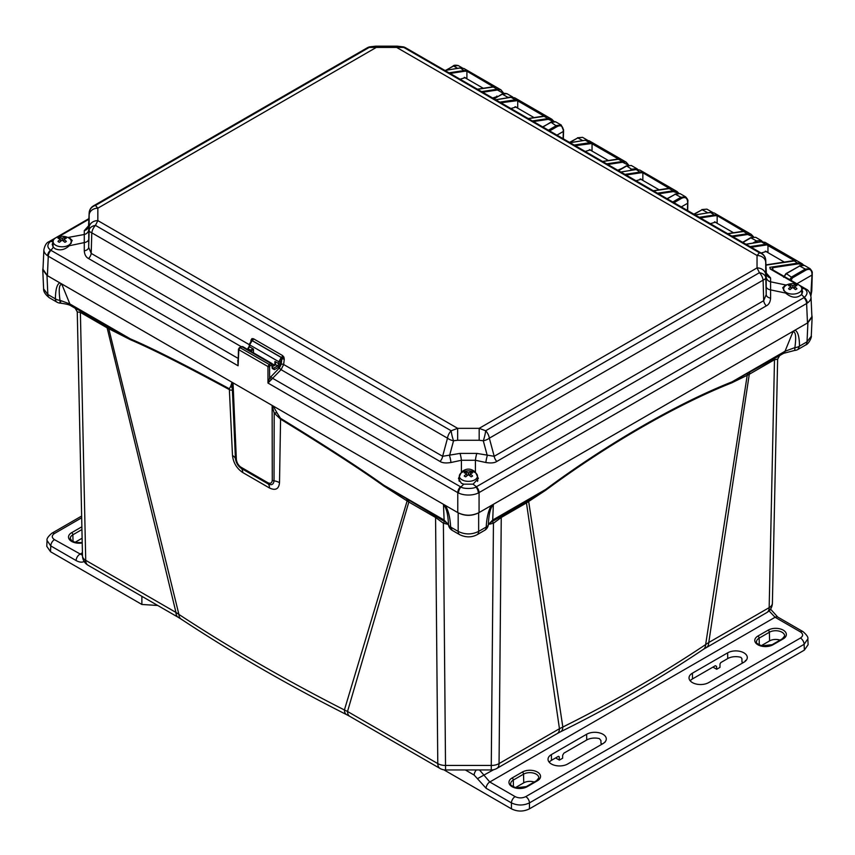 <?xml version="1.0" encoding="UTF-8"?>
<svg xmlns="http://www.w3.org/2000/svg" width="855" height="855" viewBox="0 0 855 855"><rect width="100%" height="100%" fill="white"/><g stroke="black" fill="none" stroke-linecap="round" stroke-linejoin="round"><path stroke-width="1.28" d="M43.06 267.797L42.75 269.731L46.982 275.428L458.173 512.818C465.002 516.163 471.832 516.163 478.65 512.818L807.9 322.73L812.143 317.045L811.833 315.1M810.818 295.531L811.994 275.043L796.881 283.774M811.994 275.043L811.951 273.493C811.491 269.571 809.471 268.449 805.912 270.127L792.478 277.886L790.672 280.9M810.113 268.727L805.292 269.079L791.858 276.828L789.699 279.628M784.174 276.432L786.376 273.664L792.478 277.886M785.756 274.006L799.81 265.905L804.405 265.424L809.984 268.641M742.877 242.478L751.053 237.754L755.649 237.273L761.228 240.501M762.457 241.634L761.185 240.479L756.536 240.928L752.753 243.109M712.546 212.393L707.683 212.842M694.121 214.327L702.297 209.614L706.893 209.133M687.431 210.458L687.644 203.255L681.296 206.921M687.644 203.255L687.602 201.705C687.142 197.783 685.133 196.661 681.563 198.339L673.997 202.71M687.602 201.705L687.858 201.342C688.243 200.369 687.484 198.873 685.592 196.832L680.943 197.281L672.778 202.004M667.285 198.83L675.461 194.117L680.056 193.636M618.539 170.69L626.704 165.966L631.3 165.485L637.018 168.788M636.836 168.681L632.187 169.14L629.804 170.508M569.783 142.539L577.948 137.815L582.554 137.334L577.52 137.773L582.715 140.573M563.082 138.67L563.306 131.467L556.958 135.133M563.306 131.467L563.253 129.917C562.804 125.995 560.784 124.873 557.214 126.54L549.647 130.911M563.253 129.917L561.254 125.044L556.605 125.493L548.429 130.206M557.214 126.54L551.112 122.329L555.729 121.848C553.025 121.271 551.347 121.421 550.684 122.286L542.946 127.042M457.596 68.336L453.61 66.027L458.216 65.557C455.523 64.98 453.834 65.119 453.171 65.985L446.449 70.163M512.658 96.989L507.849 97.342L502.355 94.178L506.972 93.708C504.279 93.131 502.59 93.27 501.928 94.136L494.19 98.891M811.267 336.186L807.035 341.818L799.489 346.168C799.425 336.934 797.918 331.601 795 330.18M811.277 336.058C812.036 335.972 809.45 343.785 805.474 345.11L797.939 349.46L799.489 346.168A7.535 4.713 -1.7 0 1 794.894 347.611C796.358 336.678 795.695 331.43 792.938 331.868L794.904 330.233M797.939 349.46A7.535 7.535 0 0 1 794.594 350.454A7.535 0.599 -93.2 0 0 794.894 347.611L785.029 351.255L731.998 381.875L779.696 355.584M794.594 350.454L783.629 353.307A7.535 4.35 -120 0 0 785.029 351.255L792.938 331.868M488.643 524.329L493.442 523.249L491.272 765.449A11.008 6.509 0.5 0 0 499.053 763.59L559.459 728.717L526.466 502.911L545.789 490.182C606.708 445.038 676.444 404.714 731.72 382.869L749.279 374.276L774.491 359.72L777.633 359.175L772.396 603.149A11.008 6.423 1.2 0 1 772.386 603.224A11.008 6.423 1.2 0 1 769.169 607.638A11.008 6.359 60 0 1 766.892 612.522A11.008 11.008 0 0 0 772.386 603.224L777.633 359.185L779.664 355.595L783.629 353.307M492.266 521.529A5.216 1.154 72 0 1 493.442 523.249L501.254 517.467L526.466 502.911A5.216 3.014 60 0 1 526.937 501.18L528.924 500.004A5.216 2.533 57.9 0 0 528.679 501.564L562.825 727.028L559.459 728.717A11.008 6.359 60 0 1 557.171 733.601L560.549 731.795C611.795 706.433 659.429 678.934 703.441 649.298L766.892 612.522M747.826 373.624A5.216 3.452 62.4 0 0 747.195 375.398L705.642 644.574L708.763 642.511A11.008 6.359 60 0 1 706.486 647.395M560.549 731.795A11.008 5.846 63.7 0 0 562.825 727.028C614.093 701.506 661.695 674.018 705.642 644.574A11.008 6.829 56 0 1 703.441 649.298M731.73 382.869A5.216 3.666 68.1 0 1 731.998 381.875C676.626 403.795 606.74 444.173 545.736 489.413L492.704 520.032L488.355 524.585C488.825 514.026 490.492 507.443 493.335 504.835L491.572 505.358C488.59 509.826 486.794 517.051 486.196 527.054A7.535 4.2 4.1 0 0 488.355 524.585L491.304 522.074A7.535 4.35 -120 0 0 492.704 520.032L493.335 504.835M545.789 490.182A5.216 2.244 53.6 0 1 545.736 489.413L528.924 500.004M495.195 519.829L526.937 501.18M277.159 413.083L280.483 418.287A5.216 2.907 121 0 1 280.568 419.164L279.51 482.69C278.858 489.06 275.524 490.823 269.496 487.991A11.008 6.295 -59.9 0 0 268.256 483.973C271.623 485.533 273.547 484.496 274.027 480.841L274.199 413.04A5.216 2.8 156.3 0 1 277.159 413.083L273.14 405.997L272.136 405.869L274.199 413.04L280.568 419.164C326.364 447.229 360.735 469.481 383.681 485.929L408.829 502.024L435.569 517.467L437.781 763.59A11.008 6.509 -0.5 0 0 445.562 765.449L491.272 765.449L491.272 769.949A11.008 11.008 0 0 0 496.776 768.474L557.171 733.601M383.681 485.929A5.216 2.447 124.9 0 0 383.692 485.138L435.099 515.736A5.216 3.014 120 0 1 435.569 517.467L443.392 523.249L448.191 524.329M490.514 524.008A5.216 0.737 78.7 0 0 490.107 522.865M446.321 524.008A5.216 0.737 101.3 0 1 446.727 522.865M408.359 500.293A5.216 3.014 120 0 1 408.829 502.024L347.525 711.478L437.781 763.59A11.008 6.359 120 0 0 440.058 768.474A11.008 11.008 0 0 0 445.562 769.949L443.392 523.249A5.216 1.154 108 0 1 444.568 521.529M435.099 515.736L441.629 519.829M406.809 499.384A5.216 2.661 121.5 0 1 407.119 500.977L344.405 709.971L347.525 711.478A11.008 6.359 120 0 0 349.802 716.362L440.058 768.474M79.921 310.675L106.672 326.118A5.216 3.014 120 0 1 107.142 327.85L80.391 312.406A5.216 3.014 120 0 0 79.921 310.675L75.229 308.292L77.26 311.872L82.497 555.921A11.008 11.008 0 0 0 88.001 565.219A11.008 6.359 120 0 1 85.724 560.335L80.391 312.406L77.26 311.872L82.497 555.836A11.008 6.423 -1.2 0 0 82.497 555.921A11.008 6.423 -1.2 0 0 85.724 560.335L175.97 612.437L107.142 327.85L108.777 328.726L178.909 614.424A11.008 6.765 123.4 0 0 181.121 619.095C232.646 653.102 287.836 684.962 346.681 714.684L349.802 716.362M88.001 565.219L178.257 617.321A11.008 6.359 120 0 1 175.97 612.437L178.909 614.424C230.38 648.165 285.538 680.014 344.405 709.971A11.008 5.921 116.8 0 0 346.681 714.684M106.672 326.118L108.179 326.973A5.216 3.345 118.3 0 1 108.777 328.726L130.516 339.766C151.645 348.765 184.627 365.395 229.45 389.656C231.384 390.521 232.357 390.265 232.346 388.875C232.207 385.199 232.442 383.339 233.052 383.297L232.015 382.249L230.754 386.289A5.216 4.275 0.7 0 1 232.346 388.875L235.424 458.558A11.008 6.231 -2.7 0 0 232.496 455.544L229.322 388.747L230.754 386.289M269.496 487.991L242.735 472.526C236.75 468.444 233.34 462.779 232.496 455.544M280.483 418.287C326.311 446.374 360.714 468.668 383.692 485.138L444.119 520.032L448.469 524.585C448.041 514.25 446.385 507.667 443.488 504.835L445.177 505.316M279.51 482.69A11.008 6.701 -179 0 0 274.027 480.841A3.473 2.105 179.8 0 1 272.275 480.275C271.933 483.107 270.458 483.919 267.85 482.722A3.473 2.009 -60.1 0 0 268.256 483.973L241.431 468.476C238.16 466.328 236.162 463.025 235.424 458.558A3.473 2.009 -2.5 0 0 236.365 459.541L233.052 383.297M267.85 482.722L241.025 467.225C238.481 465.548 236.931 462.983 236.365 459.541M130.516 339.766A5.216 3.506 114.2 0 0 130.291 338.837C151.442 347.835 184.456 364.476 229.322 388.747M108.179 326.973L130.291 338.837L69.864 303.952L59.989 300.308C58.535 289.172 59.187 283.924 61.955 284.555L59.903 282.887C57.05 283.978 55.543 289.3 55.393 298.865A7.535 4.713 1.7 0 0 59.989 300.308C60.053 303.482 60.299 303.974 60.716 301.783M46.982 275.428L47.848 294.505L55.393 298.865A7.535 4.35 -60 0 0 56.954 302.146L49.408 297.797A7.535 4.35 -60 0 1 47.848 294.505L43.616 288.883M75.229 308.292L71.264 306.005A7.535 4.35 -60 0 1 69.864 303.952L61.955 284.555M477.101 534.696A7.535 4.35 -120 0 0 478.65 531.404L486.196 527.054A7.535 4.35 -120 0 1 484.635 530.335L477.101 534.696C471.586 537.56 465.793 537.56 459.734 534.696L452.188 530.335A7.535 7.535 0 0 1 448.533 525.066L448.533 525.066A7.535 6.124 -9.5 0 1 448.533 525.066A7.535 6.124 -9.5 0 1 448.469 524.585A7.535 4.2 -4.1 0 0 450.638 527.054C450.125 517.489 448.341 510.253 445.273 505.369M452.188 530.335L450.638 527.054L458.173 531.404L458.173 512.818M478.65 512.818L478.65 531.404C471.832 534.738 465.002 534.738 458.173 531.404A7.535 4.35 -60 0 0 459.734 534.696M448.533 525.066L445.53 522.074A7.535 4.35 -60 0 1 444.119 520.032L443.488 504.835M238.812 348.776A1.154 0.673 2.6 0 0 238.47 349.225L238.085 365.79L48.275 256.211L47.399 275.663L42.985 269.282L43.883 249.703A15.069 8.689 -177.4 0 0 43.872 249.767A15.069 8.689 -177.4 0 0 47.591 255.763A5.793 3.484 -55.3 0 1 50.552 250.066C46.993 247.426 46.993 244.541 50.552 241.409L53.085 241.805M47.399 275.663L457.767 512.583C464.864 516.067 471.96 516.067 479.067 512.583L807.494 322.966L811.897 316.596L811.01 297.016A15.069 8.689 177.4 0 1 811.01 297.08A15.069 8.689 177.4 0 1 807.302 303.076L806.607 303.525L807.494 322.966M801.808 292.795A9.854 5.686 180 0 1 802.214 293.457M477.485 480.04A9.854 5.686 180 0 1 477.881 480.681M458.953 480.67A9.854 5.686 180 0 1 459.349 480.04M52.679 246.144A9.854 5.686 180 0 1 53.085 245.481M766.23 272.991L770.601 277.961L770.601 298.139C770.28 302.05 768.848 304.615 766.315 305.855L496.83 461.433C494.564 462.972 490.909 463.325 485.886 462.512L475.423 460.268L461.411 460.268L450.948 462.512C445.893 463.325 442.249 462.961 440.004 461.433L281.071 369.681L267.968 383.04L269.603 378.134L271.559 379.524M786.985 284.811L785.585 284.95L782.699 287.761L785.66 293.115C791.666 298.064 796.946 298.545 801.509 294.548L802.674 291.715L801.808 289.45M771.776 269.272A5.793 3.345 120 0 0 771.734 269.25A5.793 3.345 120 0 0 770.237 269.015L769.842 267.337L772.567 266.931L772.941 269.945M794.135 260.465L765.706 244.274L768.207 244.38L796.368 260.636L765.92 265.146M503.659 93.398L500.998 89.882L497.204 89.262L481.568 91.613M492.63 97.994L497.738 96.369M746.03 244.295L761.378 241.783L765.054 242.339L761.142 241.73L765.706 244.274L750.07 246.625M802.033 263.693L803.668 265.103L802.054 263.693L798.249 263.073L772.567 266.931M743.337 231.139L717.238 215.717L715.165 215.695L710.569 212.446L714.246 213.002L751.278 234.388M699.262 217.298L714.898 214.947L717.409 215.043L717.238 215.717M717.409 215.043L745.571 231.31L743.123 231.245L747.452 233.736L731.816 236.087M753.469 236.792L751.246 234.366L747.452 233.736L747.719 234.494L732.906 236.717M669.016 188.228L642.917 172.806L640.844 172.785L636.248 169.536L639.925 170.092L676.957 191.477L678.742 193.187L676.914 191.445L673.131 190.836L657.495 193.177M624.941 174.388L640.577 172.037L643.088 172.144L642.917 172.806M643.088 172.144L671.25 188.399L668.802 188.335L673.131 190.836L673.398 191.584L658.585 193.807M570.103 142.721L585.44 140.209L589.127 140.765L585.215 140.167L589.768 142.71L592.28 142.806L592.12 143.48L575.223 145.681M592.28 142.806L620.441 159.062L617.994 158.998L622.322 161.499L606.697 163.85M628.575 165.058L626.127 162.129L622.322 161.499L622.6 162.247L607.777 164.47M495.782 99.821L511.119 97.299L514.806 97.855L510.895 97.256L515.447 99.8L517.959 99.896L517.799 100.569L500.902 102.771M517.959 99.896L546.121 116.152L543.673 116.098L548.002 118.588L532.366 120.94M553.869 121.357L551.806 119.219L548.002 118.588L548.279 119.337L533.456 121.57M493.079 86.654L466.99 71.243L464.917 71.211L460.321 67.973L463.998 68.528L501.03 89.903M449.014 72.814L464.65 70.463L467.161 70.57L466.99 71.243M467.161 70.57L495.323 86.825L492.875 86.761L497.204 89.262L497.471 90.01L482.648 92.233M767.972 245.364L767.961 252.642M767.181 252.193L766.379 251.456L761.132 253.016M768.047 245.054L768.207 244.38M466.916 71.553L466.905 78.831M543.887 115.991L517.724 100.879L517.713 108.168M618.208 158.891L592.045 143.79L592.034 151.068M642.853 173.127L642.832 180.405M717.174 216.026L717.153 223.315M460.076 79.205L465.323 77.645L466.125 78.382M716.383 222.866L715.571 222.129L710.334 223.679M642.062 179.956L641.25 179.219L636.013 180.779M617.759 170.241L622.055 168.36M585.205 151.442L590.452 149.892L591.254 150.63M510.884 108.532L516.131 106.982L516.933 107.719M772.076 269.197L772.845 267.679L798.527 263.821L793.697 260.529L796.187 260.572M806.041 289.076A5.793 3.644 122.3 0 0 804.341 288.712C807.9 291.181 807.9 294.067 804.341 297.369L801.509 294.548M807.302 303.076A5.793 3.484 -124.7 0 0 804.341 297.369L803.914 297.647A5.793 3.345 -120 0 1 806.607 303.525L478.319 493.014A5.793 3.196 -115.5 0 0 475.914 486.987C474.343 488.75 463.634 489.156 460.92 486.987L463.752 484.165L461.39 483.278L458.462 478.49L461.411 472.12L461.411 460.268A5.793 0.812 -102.2 0 0 460.011 453.407L442.634 456.292A5.793 3.345 -60 0 1 440.004 461.433M478.319 493.014A15.069 8.24 180 0 1 458.504 493.014L457.767 492.63L457.767 512.583M251.049 341.284L252.225 340.611L281.359 357.422L281.819 359.047L280.483 361.708L280.493 363.717L278.495 367.255L274.38 369.638L272.275 368.484A1.154 0.673 -2.6 0 0 272.617 367.981L271.751 363.386M279.414 367.917L281.21 364.283L281.819 359.047A1.742 0.791 -173.3 0 1 284.266 359.271L283.646 364.497L281.071 369.681A1.742 0.609 -135.4 0 1 279.414 367.917L269.603 378.134L269.603 366.549A1.154 0.631 180 0 1 267.968 366.549L267.968 383.04L457.767 492.63A5.793 3.345 -60 0 1 460.46 486.752L272.574 378.273A1.742 0.609 -135.4 0 1 270.928 376.51M249.628 343.892A1.154 0.673 2.2 0 0 249.286 344.351L251.541 340.611A1.742 0.844 9.3 0 0 251.039 340.087L251.915 338.633L253.433 338.74L282.567 355.552A1.742 1.005 120 0 1 281.359 357.422L281.252 357.486A1.154 0.673 -120 0 1 281.829 358.074L283.892 357.101L284.266 359.271M282.567 355.552L283.892 357.101M247.448 349.353L249.553 346.809L249.628 344.854L252.129 340.664L281.252 357.486L278.837 361.718L278.858 363.728L277.683 365.865L273.557 368.238L272.275 367.543M280.493 363.717A1.154 0.641 179.6 0 1 278.858 363.728L274.957 361.473L275.278 364.625M272.275 368.484L271.708 364.871A1.154 0.673 -120 0 0 270.885 363.471L272.125 364.155L270.885 363.471L269.186 364.454L267.968 366.549L238.812 349.727L240.052 347.643L269.186 364.454A1.154 0.673 -120 0 1 269.998 365.855L269.603 366.549M238.47 349.257A1.154 0.673 2.6 0 0 238.812 349.727L238.085 365.79L237.797 360.041M249.275 344.661L91.207 253.401L88.674 247.309L88.749 239.058A5.793 3.741 0.5 0 1 84.356 242.574L69.298 245.738C64.702 249.863 59.978 250.868 55.126 248.73L53.384 247.234L52.208 244.402L53.085 242.147M84.282 250.825A5.793 3.741 0.5 0 0 88.674 247.309L89.144 230.369A8.689 5.354 0.5 0 1 95.45 225.389A8.689 5.023 120 0 0 91.784 232.817L91.207 253.401A5.793 3.345 -60 0 1 88.578 258.541C86.024 257.28 84.592 254.705 84.282 250.825L84.282 230.658L88.663 225.688M274.829 364.85L274.957 361.473L275.716 364.732L274.861 365.203M239.496 347.568A1.154 0.673 60 0 1 240.052 347.643L241.751 346.66L242.97 347.322M249.553 345.858A1.154 0.673 2.2 0 0 249.553 346.809L253.454 349.064L253.486 352.837M251.541 340.814L251.541 340.611A1.742 1.282 61.5 0 0 251.915 338.633M281.21 364.283A1.742 0.791 -173.3 0 1 283.646 364.497L442.634 456.292L447.496 438.188A8.689 5.023 -60 0 1 451.162 430.76L457.66 428.344L479.174 428.344L485.661 430.76A8.689 5.023 60 0 1 489.338 438.188L763.109 280.13A8.689 5.023 -120 0 0 759.432 272.702L757.038 267.914L757.038 255.495L759.432 252.781L403.72 47.41A8.689 1.496 -76.5 0 0 403.368 46.875A8.689 8.689 0 0 1 405.687 47.805A8.689 5.023 120 0 0 403.72 47.41L369.221 47.41A8.689 5.023 -120 0 0 367.255 47.805L93.484 205.863A8.689 5.023 60 0 1 95.45 205.467A8.689 8.24 -1.3 0 0 89.144 213.205L89.144 230.369A8.689 3.345 1.6 0 0 91.784 232.817L447.496 438.188A8.689 4.713 15 0 0 453.545 440.763L449.548 455.662A5.793 0.812 -102.2 0 1 450.948 462.512M88.749 239.058L88.749 229.354A5.793 5.419 -1.1 0 1 84.356 234.484L67.898 237.498M88.749 229.354L88.674 225.496A5.793 5.419 -1.1 0 1 84.282 230.658M69.298 245.738L72.194 240.447L69.298 237.647M89.155 227.516A8.689 7.096 0 0 1 97.844 220.611L457.66 428.344L457.66 440.272L453.545 440.763A8.689 1.389 76 0 1 451.162 430.76L95.45 225.389L97.844 220.611L97.844 208.182L95.45 205.467L369.221 47.41A8.689 1.496 -103.5 0 1 369.574 46.875A8.689 8.689 0 0 0 367.255 47.805M93.484 205.863A8.689 8.689 0 0 0 89.144 213.055A8.689 6.445 -177.8 0 0 89.144 213.205L88.674 225.453M766.208 272.766L766.219 294.622L763.675 300.704L763.109 280.13A8.689 3.345 -1.6 0 0 765.749 277.683A8.689 5.354 -0.5 0 0 759.432 272.702L485.661 430.76A8.689 1.389 104 0 1 483.289 440.763L487.286 455.662A5.793 0.812 -77.8 0 0 485.886 462.512M405.687 47.805L761.399 253.166A8.689 5.023 -60 0 0 759.432 252.781A8.689 8.24 1.3 0 1 765.749 260.508L766.219 272.831A5.793 5.419 -178.9 0 0 770.601 277.961M766.144 286.372A5.793 3.741 179.5 0 0 770.537 289.877L785.585 293.041M457.66 440.272L479.174 440.272L479.174 428.344L757.038 267.914A8.689 7.096 -0 0 1 765.727 274.829L766.219 294.622A5.793 3.741 179.5 0 0 770.601 298.139M766.144 276.657A5.793 5.419 -178.9 0 0 770.537 281.787L785.585 284.95M461.411 472.12C466.082 468.123 470.752 468.123 475.423 472.12L478.362 478.49L473.082 484.165L463.752 484.165M479.174 440.272L483.289 440.763A8.689 4.713 165 0 0 489.338 438.188L494.201 456.292L476.823 453.407A5.793 0.812 -77.8 0 0 475.423 460.268L475.423 472.12M458.504 493.014A5.793 3.196 -64.5 0 1 460.92 486.987L460.46 486.752M766.315 305.855A5.793 3.345 -120 0 1 763.675 300.704L494.201 456.292A5.793 3.345 -120 0 0 496.83 461.433M43.872 249.81C44.888 245.289 46.544 242.606 48.853 241.762A5.793 3.644 57.7 0 1 50.552 241.409L53.79 239.518M238.053 358.352L50.969 250.333A5.793 3.345 -60 0 0 48.275 256.211L47.591 255.773M251.017 351.426L253.454 349.064L250.226 350.016L251.017 351.426M770.537 609.113L777.697 617.011L803.037 631.642C806.789 634.934 808.392 637.349 807.847 638.877L804.117 644.317L529.459 802.898C523.452 805.688 517.446 805.688 511.44 802.898L486.1 788.267L474.151 775.058A5.216 3.014 -60 0 1 476.395 769.949M807.847 638.877L808.103 644.713L804.373 650.11L529.459 808.83C523.452 811.78 517.446 811.78 511.44 808.83L443.852 769.81M511.44 808.83L511.44 802.898A5.216 3.014 -60 0 1 515.127 796.625L489.787 781.994L479.505 769.949M534.225 782.036A8.668 5.002 0 0 0 523.741 782.827L515.426 787.626M780.049 640.117A8.668 5.002 0 0 0 769.575 640.897L761.249 645.707M743.294 662.604A11.297 6.519 0 0 0 741.958 662.016L741.916 658.617L740.89 657.345A11.393 6.573 0 0 0 727.723 658.574L720.808 662.572L719.995 663.972L719.974 667.381L716.693 669.273L712.942 667.103M555.622 757.936L559.373 760.106L562.643 758.214L562.665 755.275L563.873 753.17L586.722 739.981A11.393 6.573 180 0 1 599.344 738.602L600.926 740.494L600.958 743.423A11.297 6.519 180 0 1 602.294 744.01M743.914 662.24A11.51 6.648 0 0 0 747.291 657.623A11.51 6.648 0 0 0 740.248 651.425A11.51 6.648 0 0 0 727.637 652.846L692.4 673.184A11.51 6.648 0 0 0 689.034 677.972A11.51 6.648 0 0 0 696.205 684.043A11.51 6.648 0 0 0 708.688 682.589L743.914 662.24M567.688 763.996A11.51 6.648 180 0 1 555.205 765.449A11.51 6.648 180 0 1 548.034 759.379A11.51 6.648 180 0 1 551.4 754.591L586.637 734.253A11.51 6.648 180 0 1 599.248 732.831A11.51 6.648 180 0 1 606.291 739.03A11.51 6.648 180 0 1 602.914 743.647L567.688 763.996M768.944 610.769L775.09 617.267L800.43 631.898C803.347 633.95 803.347 636.002 800.43 638.044L525.772 796.625C522.223 798.303 518.675 798.303 515.127 796.625M746.116 660.466A11.393 6.573 0 0 0 745.955 660.274L745.325 661.257M745.955 660.274L745.346 660.594L745.945 660.252M715.336 665.724L716.586 666.408L715.336 665.724L692.497 678.913A11.393 6.573 0 0 0 690.209 680.804M549.209 762.211A11.393 6.573 180 0 1 551.486 760.319L558.411 756.322L559.245 756.782L559.373 760.106M558.411 756.322L559.245 756.782L558.433 756.312M604.325 742.664L604.859 742.161M715.368 665.703L716.586 666.408L716.693 669.273M605.212 741.99L604.335 742.461L605.212 741.99M157.737 605.479L141.877 604.464L50.509 551.71L46.779 546.313L47.046 540.478L50.776 545.918A5.216 3.014 -60 0 1 54.464 539.644C51.546 537.592 51.546 535.551 54.464 533.499L81.685 517.788M84.976 561.094C82.54 562.654 79.579 562.472 76.106 560.549L50.776 545.918L50.509 551.71M74.994 542.337L82.123 538.223M82.486 555.29L54.464 539.644M786.333 292.56A9.063 5.237 0 0 0 796.208 293.693A9.063 5.237 0 0 0 801.808 288.862A9.063 5.237 0 0 0 799.147 285.164A9.063 5.237 0 0 0 793.761 283.657A9.063 5.237 0 0 0 791.719 283.657A9.063 5.237 0 0 0 783.672 288.862A9.063 5.237 0 0 0 786.333 292.56M792.532 287.643A15.636 8.208 124.2 0 0 790.18 289.492L789.774 289.546A15.198 7.973 -124.2 0 0 789.208 289.204A15.198 7.973 -124.2 0 0 788.641 288.894L788.631 288.605A15.636 9.779 -64.5 0 1 790.907 286.703L790.907 286.468A15.636 8.208 -124.2 0 0 788.631 285.645L788.641 285.463A15.198 9.501 -64.5 0 1 789.774 284.822L790.18 284.747A15.636 9.779 64.5 0 1 792.532 285.527L792.948 285.527A15.636 9.779 -64.5 0 1 795.3 284.747L795.706 284.822A15.198 9.501 64.5 0 1 796.272 285.121A15.198 9.501 64.5 0 1 796.839 285.463L796.849 285.645A15.636 8.208 124.2 0 0 794.573 286.468L794.573 286.703A15.636 9.779 64.5 0 1 796.849 288.605L796.839 288.894A15.198 7.973 124.2 0 0 795.706 289.546L795.3 289.492A15.636 8.208 -124.2 0 0 792.948 287.643L792.532 285.527M794.573 286.468L794.242 288.595M791.228 288.595L790.907 286.468M461.999 479.805A9.063 5.237 0 0 0 471.885 480.948A9.063 5.237 0 0 0 477.485 476.107A9.063 5.237 0 0 0 474.824 472.409A9.063 5.237 0 0 0 469.438 470.902A9.063 5.237 0 0 0 467.396 470.902A9.063 5.237 0 0 0 459.349 476.107A9.063 5.237 0 0 0 461.999 479.805M468.209 474.888A15.636 8.208 124.2 0 0 465.857 476.737L465.441 476.791A15.198 7.973 -124.2 0 0 464.885 476.449A15.198 7.973 -124.2 0 0 464.318 476.139L464.308 475.85A15.636 9.779 -64.5 0 1 466.584 473.948L466.584 473.713A15.636 8.208 -124.2 0 0 464.308 472.89L464.318 472.719A15.198 9.501 -64.5 0 1 465.441 472.067L465.857 472.003A15.636 9.779 64.5 0 1 468.209 472.772L468.615 472.772A15.636 9.779 -64.5 0 1 470.977 472.003L471.383 472.067A15.198 9.501 64.5 0 1 471.949 472.377A15.198 9.501 64.5 0 1 472.516 472.719L472.516 472.89A15.636 8.208 124.2 0 0 470.25 473.713L470.25 473.948A15.636 9.779 64.5 0 1 472.516 475.85L472.516 476.139A15.198 7.973 124.2 0 0 471.383 476.791L470.977 476.737A15.636 8.208 -124.2 0 0 468.615 474.888L468.209 472.772M55.735 245.257A9.063 5.237 0 0 0 65.621 246.39A9.063 5.237 0 0 0 71.222 241.548A9.063 5.237 0 0 0 68.56 237.85A9.063 5.237 0 0 0 63.174 236.354A9.063 5.237 0 0 0 61.133 236.354A9.063 5.237 0 0 0 53.085 241.548A9.063 5.237 0 0 0 55.735 245.257M61.945 240.33A15.636 8.208 124.2 0 0 59.594 242.179L59.177 242.243A15.198 7.973 -124.2 0 0 58.61 241.901A15.198 7.973 -124.2 0 0 58.055 241.591L58.044 241.292A15.636 9.779 -64.5 0 1 60.32 239.389L60.32 239.154A15.636 8.208 -124.2 0 0 58.044 238.331L58.055 238.16A15.198 9.501 -64.5 0 1 59.177 237.508L59.594 237.444A15.636 9.779 64.5 0 1 61.945 238.224L62.351 238.224A15.636 9.779 -64.5 0 1 64.713 237.444L65.119 237.508A15.198 9.501 64.5 0 1 65.685 237.818A15.198 9.501 64.5 0 1 66.241 238.16L66.252 238.331A15.636 8.208 124.2 0 0 63.975 239.154L63.975 239.389A15.636 9.779 64.5 0 1 66.252 241.292L66.241 241.591A15.198 7.973 124.2 0 0 65.119 242.243L64.713 242.179A15.636 8.208 -124.2 0 0 62.351 240.33L61.945 238.224M63.975 239.154L63.687 241.313M60.609 241.313L60.32 239.154M811.502 291.459L811.523 290.764M811.951 273.493L812.207 273.13C812.581 272.157 811.833 270.661 809.942 268.62M805.912 270.127L805.292 269.079L799.372 265.862L804.427 265.435M799.19 266.247L785.937 273.621L783.64 277.287M761.548 241.676L756.162 242.553M742.621 242.328L750.615 237.711L756.536 240.928L757.156 241.976M707.833 212.81L701.859 209.571L706.914 209.144M701.688 209.956L693.875 214.178M681.563 198.339L680.943 197.281L675.023 194.074L680.078 193.647M674.852 194.459L667.039 198.691M636.206 169.461L633.256 169.942M626.095 166.308L626.704 165.966L632.786 170.017M577.339 138.157L569.526 142.39M550.502 122.671L542.69 126.893M452.99 66.369L445.744 70.281M501.746 94.52L493.934 98.753M508.212 97.694L506.855 97.919M805.474 345.11A7.535 4.35 -120 0 0 807.035 341.818L807.9 322.73M749.75 372.534A5.216 3.014 60 0 0 749.279 374.276L708.763 642.511L769.169 607.638L774.491 359.72A5.216 3.014 60 0 1 774.961 357.978M501.725 515.736A5.216 3.014 60 0 0 501.254 517.467L499.053 763.59A11.008 6.359 60 0 1 496.776 768.474M242.735 472.526A11.008 6.423 -60.1 0 0 241.431 468.476A3.473 2.009 -60 0 1 241.025 467.225M272.136 405.869L272.275 480.275M49.195 241.58A5.793 3.345 60 0 1 49.462 241.399A5.793 3.345 60 0 1 50.969 241.153M58.632 236.728L88.909 219.243M727.787 233.757L745.378 231.245M695.233 214.968L710.334 212.403L714.267 213.013M653.466 190.847L671.057 188.335M620.912 172.058L636.013 169.493L639.946 170.102M602.657 161.52L620.26 159.009M590.046 143.458L589.768 142.71L574.143 145.051M528.337 118.61L545.939 116.098M515.725 100.548L515.447 99.8L499.822 102.14M477.528 89.283L495.13 86.761M444.985 70.484L460.086 67.919L464.019 68.528M771.734 269.25L805.41 288.691A5.793 3.345 120 0 0 803.914 288.456L801.808 289.108M803.914 288.456L801.092 286.831M796.262 284.031L770.237 269.015M793.483 260.647L765.92 264.9M492.437 86.836L477.421 89.209M503.477 93.441L497.471 90.01M765.973 245.032L751.15 247.255M464.917 71.211L450.104 73.445M543.235 116.162L528.219 118.546M553.495 121.357L548.279 119.337M585.002 140.284L569.996 142.657M617.556 159.073L602.54 161.456M628.34 165.101L622.6 162.247M635.81 169.611L620.794 171.994M678.239 193.145L673.398 191.584M710.131 212.521L695.115 214.904M742.685 231.31L727.669 233.693M753.148 236.814L747.719 234.494M715.165 215.695L700.352 217.918M640.844 172.785L626.031 175.008M459.883 68.037L444.867 70.42M802.92 264.954L798.527 263.821M803.914 297.647L476.374 486.752A5.793 3.345 -120 0 1 479.067 492.63L479.067 512.583M476.374 486.752L473.082 484.165M271.708 364.871L269.998 365.855M280.483 361.708A1.154 0.641 179.6 0 1 278.837 361.718L249.628 344.854A1.154 0.673 2.2 0 1 249.286 344.351L249.211 346.307L247.694 348.819A1.154 0.673 60 0 1 248.271 348.883L250.226 350.016L249.404 350.486M278.495 367.255A1.154 0.673 -120 0 0 277.683 365.865L275.716 364.732L272.553 366.56M274.38 369.638A1.154 0.673 -120 0 0 273.557 368.238L272.606 367.693M239.229 348.081A1.154 0.673 60 0 1 239.475 347.579L242.628 346.574M50.969 250.333L53.384 247.234M241.131 346.617L88.578 258.541M241.206 346.585A1.154 0.673 60 0 1 241.751 346.66L270.885 363.471M247.448 349.332A1.154 0.673 60 0 1 247.694 348.819L247.106 349.161M251.552 340.6A1.154 0.673 60 0 1 252.129 340.664L252.225 340.611A1.742 1.005 120 0 0 253.433 338.74M250.868 341.113L251.039 340.087M88.535 226.575L89.144 213.055A8.689 6.445 -177.8 0 1 89.166 212.745M89.155 215.097A8.689 7.096 -0 0 1 97.844 208.182L375.719 47.762L375.719 46.17L369.574 46.875M765.727 274.829L765.727 262.4A8.689 7.096 0 0 0 757.038 255.495L397.233 47.762L397.233 46.17L375.719 46.17M765.727 262.4L765.749 260.508A8.689 6.445 177.8 0 0 765.738 260.369L766.358 273.889M765.717 260.048A8.689 6.445 177.8 0 1 765.738 260.369A8.689 8.689 0 0 0 761.399 253.166M476.823 453.407L460.011 453.407M272.221 363.824L274.412 365.096M474.151 775.058L465.302 769.949M486.1 788.267A5.216 3.014 -60 0 1 489.787 781.994L775.09 617.267A5.216 3.014 120 0 1 777.697 617.011M477.432 778.691L493.698 769.671M770.761 609.508L769.511 610.417M803.037 631.642A5.216 3.014 120 0 0 800.43 631.898M804.373 650.11L804.117 644.317A5.216 3.014 -120 0 0 800.43 638.044M529.459 808.83L529.459 802.898A5.216 3.014 -120 0 0 525.772 796.625M757.904 636.056L768.143 630.146A10.677 6.167 180 0 1 783.244 630.146A10.677 6.167 180 0 1 783.244 638.856L773.005 644.777A10.677 6.167 180 0 1 757.904 644.777A10.677 6.167 180 0 1 757.904 636.056A1.742 1.005 60 0 1 759.133 638.151L769.372 632.23A8.935 5.162 180 0 1 779.194 631.14A8.935 5.162 180 0 1 784.634 635.981L782.378 638.77L772.129 644.691L761.816 645.846C757.274 643.922 755.51 642.607 756.515 641.891L756.515 641.891A8.935 5.162 180 0 1 759.133 638.151L759.283 644.959M512.081 777.986L522.32 772.065A10.677 6.167 180 0 1 537.421 772.065A10.677 6.167 180 0 1 537.421 780.786L527.172 786.696A10.677 6.167 180 0 1 512.081 786.696A10.677 6.167 180 0 1 512.081 777.986A1.742 1.005 60 0 1 513.31 780.07L523.549 774.16A8.935 5.162 180 0 1 533.37 773.059A8.935 5.162 180 0 1 538.81 777.9L536.555 780.701L526.306 786.611L515.982 787.776C511.45 785.852 509.687 784.527 510.692 783.821L510.692 783.821A8.935 5.162 180 0 1 513.31 780.07L513.46 786.889M768.143 630.146A1.742 1.005 60 0 1 769.372 632.23L769.575 640.897M783.244 638.856A1.742 1.005 -120 0 0 782.378 638.77M773.005 644.777A1.742 1.005 -120 0 0 772.129 644.691M522.32 772.065A1.742 1.005 60 0 1 523.549 774.16L523.741 782.827M537.421 780.786A1.742 1.005 -120 0 0 536.555 780.701M527.172 786.696A1.742 1.005 -120 0 0 526.306 786.611M727.637 652.846L727.723 658.574M551.4 754.591L551.486 760.319M586.637 734.253L586.722 739.981M692.4 673.184L692.497 678.913M141.877 604.464L141.877 596.32M76.106 560.549A5.216 3.014 -60 0 1 79.793 554.275L82.433 552.758M47.046 540.478C46.512 538.907 48.115 536.491 51.856 533.242L51.856 533.242A5.216 3.014 60 0 1 54.464 533.499M82.219 542.957A10.677 6.167 180 0 1 70.014 540.2A10.677 6.167 180 0 1 71.649 532.686L81.877 526.787M82.208 542.615L75.55 542.476L71.767 540.82L70.26 538.522A8.935 5.162 180 0 1 72.878 534.781L81.93 529.555M71.649 532.686A1.742 1.005 60 0 1 72.878 534.781L73.028 541.589M794.573 286.703L794.274 288.627M790.18 284.747L790.18 286.147M790.907 286.703L791.206 288.627M792.948 287.643L792.948 285.527M795.3 284.747L795.3 286.147M789.774 284.822L789.774 285.987M795.706 284.822L795.706 285.987M465.857 472.003L465.857 473.392M468.615 474.888L468.615 472.772M470.977 472.003L470.977 473.392M465.441 472.067L465.441 473.232M471.383 472.067L471.383 473.232M63.943 239.368L63.655 241.292M59.594 237.444L59.594 238.834M60.352 239.368L60.641 241.292M62.351 240.33L62.351 238.224M64.713 237.444L64.713 238.834M59.177 237.508L59.177 238.673M65.119 237.508L65.119 238.673M810.893 295.894L811.758 291.127L812.25 274.712M812.25 274.679L812.207 273.13M750.615 237.711L755.67 237.295M733.483 232.742L714.534 221.798M784.281 262.068L765.332 251.124M706.882 209.122L712.471 212.35M687.677 210.597L687.858 201.342M680.046 193.625L685.635 196.853M608.354 160.494L589.405 149.561M659.162 189.831L640.213 178.887M618.283 170.54L626.266 165.923L631.321 165.496M637.766 169.418L636.847 168.681M582.533 137.334L587.428 140.156M563.327 138.809L563.563 131.125M563.563 131.093L563.509 129.543M561.286 125.065L555.697 121.838M497.663 96.594L496.819 96.102M483.235 88.257L464.276 77.313M534.033 117.595L515.084 106.651M512.53 96.914L506.94 93.687M445.562 769.949L491.272 769.949M441.565 519.787L445.53 522.074M178.257 617.321L181.121 619.095M43.626 288.947L42.75 269.731M49.408 297.797C45.326 294.612 43.391 291.598 43.616 288.755M56.954 302.146A7.535 7.535 0 0 0 60.299 303.151C66.166 303.888 69.821 304.84 71.264 306.005M484.635 530.335A7.535 7.535 0 0 0 488.301 525.045M495.269 519.787L491.304 522.074M811.267 336.25L812.143 317.045M462.299 67.908L458.184 65.536M48.853 241.762L88.941 218.602M503.755 93.366L500.987 89.882M802.076 263.714L765.022 242.318M628.649 165.047L626.106 162.119L589.095 140.754M551.828 119.23L514.774 97.844M553.922 121.357L551.785 119.208M653.348 190.783L668.567 188.282M753.533 236.792L751.235 234.356M745.923 244.231L761.142 241.73M495.665 99.746L510.895 97.256M805.41 288.691L806.03 289.065C808.445 290.059 810.113 292.741 811.01 297.123M238.47 349.225L239.475 347.579M275.396 363.877L275.128 364.679M275.118 364.679L272.531 366.175M242.617 346.564L271.762 363.386M403.368 46.875L397.233 46.17M51.856 533.242L81.642 516.046M801.808 294.141L801.808 288.862M794.487 286.564L794.188 288.552M790.993 286.564L791.292 288.552M793.761 283.657A15.636 15.636 0 0 0 791.719 283.657M783.672 290.625L783.672 288.862M477.485 481.397L477.485 476.107M470.165 473.809L469.865 475.797M466.67 473.809L466.969 475.797M469.438 470.902A15.636 15.636 0 0 0 467.396 470.902M459.349 481.397L459.349 476.107M71.222 243.312L71.222 241.548M63.901 239.25L63.591 241.238M60.406 239.25L60.705 241.238M63.174 236.354A15.636 15.636 0 0 0 61.133 236.354M53.085 246.839L53.085 241.548"/></g></svg>
